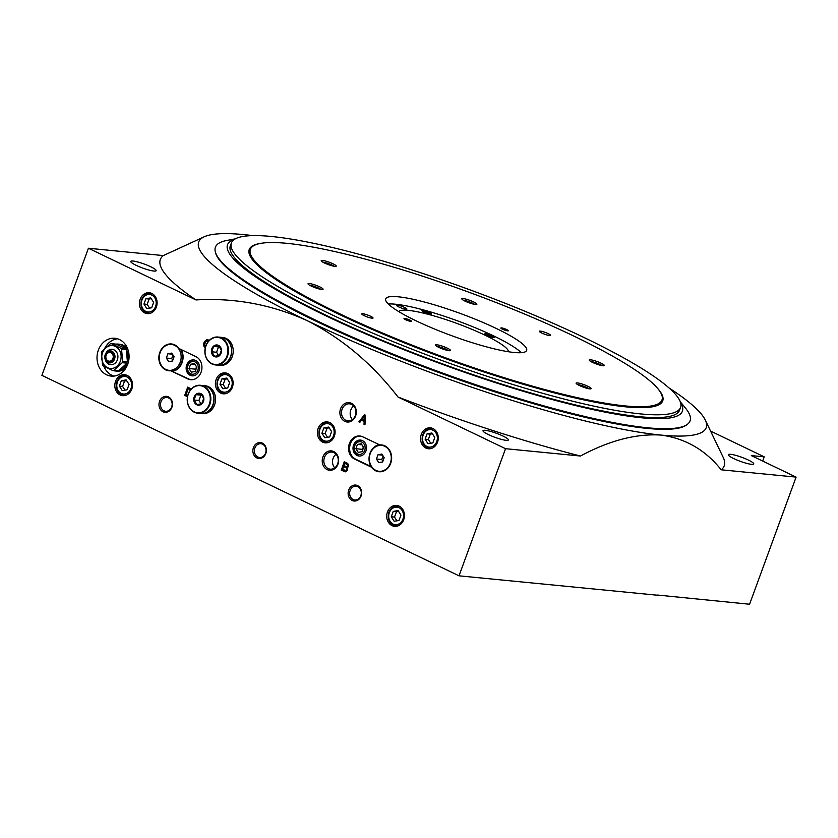 <?xml version="1.0" encoding="UTF-8"?>
<svg xmlns="http://www.w3.org/2000/svg" width="838" height="838" viewBox="0 0 838 838"><rect width="100%" height="100%" fill="white"/><g stroke="black" fill="none" stroke-linecap="round" stroke-linejoin="round"><path stroke-width="1.26" d="M122.484 362.1A13.513 11.365 -84.4 0 0 122.683 361.492L127.439 361.964A13.513 11.365 -84.4 0 0 126.308 349.729L121.552 349.257A13.513 11.365 -84.4 0 0 120.902 348.252L125.658 348.713A13.513 11.365 -84.4 0 0 118.127 344.104A13.513 11.365 -84.4 0 0 116.105 344.125L111.349 343.653A13.513 11.365 -84.4 0 0 110.27 343.842L101.859 351.489A13.513 11.365 -84.4 0 0 101.419 352.683L102.561 364.918A13.513 11.365 -84.4 0 0 103.2 365.923L112.753 370.522A13.513 11.365 -84.4 0 0 113.832 370.333L118.587 370.805A13.513 11.365 -84.4 0 0 127.009 363.158L122.254 362.686A13.513 11.365 -84.4 0 0 122.484 362.1M128.204 350.41A13.513 11.365 -84.4 0 0 119.74 344.261L118.127 344.104M113.518 370.595A13.513 11.365 -84.4 0 0 115.497 371.004L117.111 371.161A13.513 11.365 -84.4 0 0 126.601 366.772M115.497 371.004A13.513 11.365 -84.4 0 0 117.509 370.983L112.753 370.522M120.305 361.293A11.502 9.679 -84.4 0 0 110.365 345.665A11.502 9.679 -84.4 0 0 103.608 364.132A11.502 9.679 -84.4 0 0 120.305 361.293M121.552 349.257L122.683 361.492M111.349 343.653L120.902 348.252M122.254 362.686L113.832 370.333M172.502 361L174.074 356.716L171.759 353.091L167.893 353.751L166.322 358.036L168.627 361.66L172.502 361M180.233 362.205A13.01 10.946 -84.4 0 0 178.683 348.807A13.01 10.946 -84.4 0 0 162.006 349.069A13.01 10.946 -84.4 0 0 164.269 368.531A13.01 10.946 -84.4 0 0 180.233 362.205M382.61 461.968L384.171 457.684L381.866 454.06L377.99 454.72L376.43 459.004L378.734 462.628L382.61 461.968M390.34 463.173A13.01 10.946 -84.4 0 0 389.083 450.216A13.01 10.946 -84.4 0 0 378.912 445.523A13.01 10.946 -84.4 0 0 371.517 466.462A13.01 10.946 -84.4 0 0 390.34 463.173M381.73 444.947A13.471 11.334 95.6 0 0 379.918 444.968L362.749 436.818A12.004 10.108 -84.4 0 0 359.837 436.001A12.004 10.108 -84.4 0 0 348.901 445.198A12.004 10.108 -84.4 0 0 354.6 459.088L371.517 467.216A13.471 11.334 -84.4 0 0 378.986 471.752A13.471 11.334 -84.4 0 0 391.576 459.444A13.471 11.334 -84.4 0 0 381.615 444.936A13.471 11.334 -84.4 0 0 379.666 444.947M360.382 436.064A12.004 10.108 -84.4 0 0 349.907 445.617A12.004 10.108 -84.4 0 0 355.668 459.193L371.025 466.567M379.038 444.643A14.016 11.795 -84.4 0 0 371.192 466.85L371.517 467.216M379.111 471.763A13.471 11.334 95.6 0 1 371.768 467.237M195.893 356.632L178.976 348.503A13.471 11.334 -84.4 0 0 171.507 343.968A13.471 11.334 -84.4 0 0 158.916 356.276A13.471 11.334 -84.4 0 0 168.888 370.784A13.471 11.334 -84.4 0 0 170.826 370.773L187.754 378.902A12.004 10.108 -84.4 0 0 190.655 379.719A12.004 10.108 -84.4 0 0 201.591 370.522A12.004 10.108 -84.4 0 0 195.893 356.632M191.19 379.75A12.004 10.108 -84.4 0 1 188.822 379.006L170.826 370.773M169.004 370.794A13.471 11.334 95.6 0 1 159.157 356.297A13.471 11.334 95.6 0 1 171.633 343.978M762.674 461.057L764.214 456.846L751.298 455.589L796.1 477.115L749.581 604.24L657.61 595.053M796.1 477.115L721.183 469.793C705.334 449.901 685.275 438.326 661.004 435.079C636.231 433.497 609.373 440.484 580.462 456.029L505.534 448.697L397.987 397.013C372.407 363.901 342.134 338.437 307.169 320.64C271.721 304.571 234.661 297.668 195.966 299.931L88.419 248.247L41.9 375.361L459.025 575.821L658.113 595.294M88.419 248.247L163.337 255.58L204.378 236.714A270.203 42.927 20.1 0 0 307.169 320.64A270.203 42.927 -159.9 0 0 661.004 435.079A270.203 42.927 20.1 0 0 705.261 420.006A270.203 42.927 20.1 0 0 669.059 387.984M115.571 381.311A10.506 8.841 95.6 0 1 124.705 374.754A10.506 8.841 95.6 0 1 132.477 386.067A10.506 8.841 95.6 0 1 122.652 395.662A10.506 8.841 95.6 0 1 115.571 381.311M322.923 456.951A9.731 8.191 95.6 0 1 337.054 454.552A9.731 8.191 95.6 0 1 331.335 470.191A9.731 8.191 95.6 0 1 322.923 456.951M340.584 408.703A9.731 8.191 95.6 0 1 354.715 406.304A9.731 8.191 95.6 0 1 348.996 421.943A9.731 8.191 95.6 0 1 340.584 408.703M191.169 389.041L187.733 387.083L184.685 395.431L187.419 396.699M209.353 340.249L206.923 339.631L204.493 341.537L203.644 344.69L205.184 347.917M205.499 346.691L204.629 344.785L205.446 341.988L206.672 340.867L208.515 341.129M344.282 461.759L341.223 470.118L345.937 471.763L347.456 470.401L347.341 467.646L348.44 466.588L348.577 464.807L347.581 463.351L344.282 461.759M358.884 421.86L359.837 422.321L361.534 420.194L364.142 421.451L364.006 424.332L364.959 424.793L365.494 415.229L364.457 414.726L358.884 421.86L359.911 422.237M127.722 364.237A19.012 16.006 -84.4 0 0 114.89 338.259A19.012 16.006 -84.4 0 0 97.114 355.626A19.012 16.006 -84.4 0 0 111.192 376.105A19.012 16.006 -84.4 0 0 127.722 364.237M140.135 299.281A10.506 8.841 95.6 0 1 149.269 292.724A10.506 8.841 95.6 0 1 157.041 304.047A10.506 8.841 95.6 0 1 147.226 313.642A10.506 8.841 95.6 0 1 140.135 299.281M421.305 434.409A10.506 8.841 95.6 0 1 430.439 427.841A10.506 8.841 95.6 0 1 438.211 439.164A10.506 8.841 95.6 0 1 428.396 448.759A10.506 8.841 95.6 0 1 421.305 434.409M387.47 511.976A10.506 8.841 95.6 0 1 396.604 505.419A10.506 8.841 95.6 0 1 404.377 516.732A10.506 8.841 95.6 0 1 394.551 526.327A10.506 8.841 95.6 0 1 387.47 511.976M216.152 379.457A10.506 8.841 95.6 0 1 225.286 372.9A10.506 8.841 95.6 0 1 233.069 384.223A10.506 8.841 95.6 0 1 223.243 393.818A10.506 8.841 95.6 0 1 216.152 379.457M318.115 428.459A10.506 8.841 95.6 0 1 327.249 421.902A10.506 8.841 95.6 0 1 335.032 433.215A10.506 8.841 95.6 0 1 325.207 442.82A10.506 8.841 95.6 0 1 318.115 428.459M159.545 401.36A8.003 6.735 95.6 0 1 171.172 399.38A8.003 6.735 95.6 0 1 166.469 412.233A8.003 6.735 95.6 0 1 159.545 401.36M253.453 447.565A8.003 6.735 95.6 0 1 265.07 445.596A8.003 6.735 95.6 0 1 260.367 458.449A8.003 6.735 95.6 0 1 253.453 447.565M348.702 490.073A8.003 6.735 95.6 0 1 360.33 488.104A8.003 6.735 95.6 0 1 355.626 500.956A8.003 6.735 95.6 0 1 348.702 490.073M505.534 448.697L459.025 575.821M173.791 438.525L173.215 438.473M580.462 456.029A300.224 47.693 -159.9 0 1 397.987 397.013M502.957 436.032A13.513 2.147 -159.9 0 1 508.383 439.96A13.513 2.147 -159.9 0 1 501.25 439.342A13.513 2.147 -159.9 0 1 488.428 434.608A13.513 2.147 -159.9 0 1 483.013 430.68A13.513 2.147 -159.9 0 1 490.146 431.298A13.513 2.147 -159.9 0 1 502.957 436.032M705.261 420.006L723.163 457.307A300.224 47.693 -159.9 0 1 721.183 469.793M252.699 235.614A270.203 42.927 20.1 0 0 243.889 234.619A270.203 42.927 20.1 0 0 204.378 236.714M764.214 456.846L710.572 431.067M748.324 460.031A13.513 2.147 -159.9 0 1 753.75 463.959A13.513 2.147 -159.9 0 1 740.321 461.329A13.513 2.147 -159.9 0 1 728.369 454.678A13.513 2.147 -159.9 0 1 735.502 455.296A13.513 2.147 -159.9 0 1 748.324 460.031M150.725 266.756A13.513 2.147 -159.9 0 1 156.151 270.695A13.513 2.147 -159.9 0 1 149.017 270.077A13.513 2.147 -159.9 0 1 136.196 265.342A13.513 2.147 -159.9 0 1 130.77 261.404A13.513 2.147 -159.9 0 1 137.903 262.022A13.513 2.147 -159.9 0 1 150.725 266.756M195.966 299.931A300.224 47.693 -159.9 0 1 163.337 255.58M350.127 490.534A6.924 5.824 95.6 0 1 356.14 486.208A6.924 5.824 95.6 0 1 361.262 493.666A6.924 5.824 95.6 0 1 354.799 499.993A6.924 5.824 95.6 0 1 350.127 490.534M254.867 448.026A6.924 5.824 95.6 0 1 260.88 443.711A6.924 5.824 95.6 0 1 266.013 451.169A6.924 5.824 95.6 0 1 259.539 457.485A6.924 5.824 95.6 0 1 254.867 448.026M160.969 401.811A6.924 5.824 95.6 0 1 166.982 397.495A6.924 5.824 95.6 0 1 172.115 404.953A6.924 5.824 95.6 0 1 165.641 411.269A6.924 5.824 95.6 0 1 160.969 401.811M328.726 427.055L323.887 427.872L321.928 433.236L324.809 437.771L329.648 436.944L331.607 431.591L328.726 427.055M329.219 427.83L327.113 428.197L325.154 433.55L321.928 433.236M327.113 428.197L323.887 427.872M325.154 433.55L327.543 437.3M226.763 378.053L221.923 378.881L219.965 384.233L222.845 388.769L227.685 387.942L229.643 382.589L226.763 378.053M227.255 378.839L225.15 379.195L223.191 384.548L219.965 384.233M225.15 379.195L221.923 378.881M223.191 384.548L225.579 388.308M398.081 510.572L393.232 511.39L391.273 516.753L394.153 521.278L399.003 520.461L400.962 515.098L398.081 510.572M398.574 511.348L396.468 511.704L394.499 517.067L391.273 516.753M396.468 511.704L393.232 511.39M394.499 517.067L396.887 520.817M431.916 432.995L427.066 433.822L425.107 439.175L427.988 443.711L432.837 442.893L434.796 437.53L431.916 432.995M432.408 433.78L430.303 434.136L428.344 439.5L425.107 439.175M430.303 434.136L427.066 433.822M428.344 439.5L430.722 443.25M150.746 297.878L145.896 298.705L143.937 304.058L146.818 308.594L151.668 307.766L153.626 302.413L150.746 297.878M151.238 298.663L149.133 299.019L147.163 304.372L143.937 304.058M149.133 299.019L145.896 298.705M147.163 304.372L149.552 308.133M365.923 451.022A8.003 6.735 -84.4 0 0 360.529 440.086A8.003 6.735 -84.4 0 0 353.039 447.398A8.003 6.735 -84.4 0 0 358.968 456.019A8.003 6.735 -84.4 0 0 365.923 451.022M199.077 370.846A8.003 6.735 -84.4 0 0 193.683 359.9A8.003 6.735 -84.4 0 0 186.193 367.222A8.003 6.735 -84.4 0 0 192.122 375.843A8.003 6.735 -84.4 0 0 199.077 370.846M172.764 371.286A14.016 11.795 -84.4 0 0 181.249 349.593M172.23 371.234A14.016 11.795 -84.4 0 0 180.547 349.257M376.43 459.004L381.803 459.528L382.882 461.214M383.102 455.998L381.803 459.528M377.99 454.72L382.568 455.16M166.322 358.036L171.706 358.559L172.775 360.246M172.995 355.029L171.706 358.559M167.893 353.751L172.471 354.191M117.561 338.793A19.012 16.006 -84.4 0 0 104.687 348.461M103.891 366.311A19.012 16.006 -84.4 0 0 113.905 376.094M364.708 414.841L359.198 421.891M364.142 421.451L361.534 420.194M364.467 421.483L364.006 424.332M364.331 424.363L364.97 424.667M364.446 416.434L362.173 419.272L364.352 420.32L364.76 416.465L364.352 420.32M344.565 461.895L341.223 470.118M341.548 470.149L344.523 471.7M344.847 471.731L345.382 471.815M343.674 466.504L342.595 469.427L345.79 470.464L346.597 469.385L346.324 467.897L343.674 466.504L345.926 467.583M345.329 470.61L346.775 469.835L346.324 467.897M344.858 463.267L344.009 465.561L346.272 466.651L347.288 466.399L347.602 464.954L344.858 463.267L347.11 464.346M346.66 466.714L347.812 466.158L347.424 464.619M207.635 339.631L205.415 340.752L203.906 342.847M204.231 342.878L203.728 343.622M204.053 343.653L203.644 344.69M203.969 344.722L203.76 345.476M204.084 345.507L203.917 346.167M204.242 346.199L204.252 346.942M208.17 340.972L207.615 340.825M188.016 387.219L184.685 395.431M184.999 395.463L187.429 396.625M190.551 389.743L188.267 388.685L186.057 394.74L187.681 395.515M190.163 389.471L188.267 388.685M190.477 389.838L189.838 389.44M342.103 409.195A8.569 7.217 95.6 0 1 349.551 403.843A8.569 7.217 95.6 0 1 355.899 413.082A8.569 7.217 95.6 0 1 347.885 420.906A8.569 7.217 95.6 0 1 342.103 409.195M352.4 419.597A8.569 7.217 95.6 0 1 350.787 410.044A8.569 7.217 95.6 0 1 353.73 406.011M324.442 457.443A8.569 7.217 95.6 0 1 331.9 452.091A8.569 7.217 95.6 0 1 338.248 461.329A8.569 7.217 95.6 0 1 330.235 469.154A8.569 7.217 95.6 0 1 324.442 457.443M334.739 467.845A8.569 7.217 95.6 0 1 333.126 458.292A8.569 7.217 95.6 0 1 336.069 454.259M126.171 379.907L121.332 380.724L119.373 386.077L122.254 390.613L127.093 389.796L129.062 384.433L126.171 379.907M126.674 380.682L124.558 381.039L122.599 386.402L119.373 386.077M124.558 381.039L121.332 380.724M122.599 386.402L124.988 390.152M388.319 304.016A75.053 11.921 -159.9 0 1 493.823 336.007A75.053 11.921 -159.9 0 1 521.32 352.693M398.773 311.61A58.44 9.281 -159.9 0 1 484.888 335.137A58.44 9.281 -159.9 0 1 508.436 351.74M492.21 335.849A5.007 0.796 -159.9 0 1 494.106 337.41A5.007 0.796 -159.9 0 1 489.245 336.331A5.007 0.796 -159.9 0 1 484.835 334.016A5.007 0.796 -159.9 0 1 487.119 334.016A5.007 0.796 -159.9 0 1 492.21 335.849M429.36 312.553A5.007 0.796 -159.9 0 1 431.266 314.103A5.007 0.796 -159.9 0 1 426.395 313.035A5.007 0.796 -159.9 0 1 421.985 310.709A5.007 0.796 -159.9 0 1 424.279 310.709A5.007 0.796 -159.9 0 1 429.36 312.553M404.691 307.483A5.541 0.88 -159.9 0 1 406.891 309.128A5.541 0.88 -159.9 0 1 401.412 308.017A5.541 0.88 -159.9 0 1 396.5 305.325A5.541 0.88 -159.9 0 1 399.328 305.514A5.541 0.88 -159.9 0 1 404.691 307.483M423.064 311.547A4.138 0.66 -159.9 0 1 428.595 313.307A4.138 0.66 -159.9 0 1 429.904 314.051M485.904 334.844A4.138 0.66 -159.9 0 1 491.445 336.614A4.138 0.66 -159.9 0 1 492.754 337.358M105.075 359.062L105.305 359.806A7.699 6.474 -84.4 0 0 111.182 364.708A7.699 6.474 -84.4 0 0 117.372 359.879A7.699 6.474 -84.4 0 0 114.492 350.127A7.699 6.474 -84.4 0 0 105.955 353.112L105.598 353.804A6.044 5.091 -84.4 0 0 105.075 359.062A6.044 5.091 -84.4 0 0 109.694 362.917A6.044 5.091 -84.4 0 0 114.555 359.114A6.044 5.091 -84.4 0 0 112.292 351.457A6.044 5.091 -84.4 0 0 105.598 353.804M114.125 358.915A5.489 4.619 -84.4 0 0 109.38 351.447A5.489 4.619 -84.4 0 0 106.154 360.267A5.489 4.619 -84.4 0 0 114.125 358.915M114.01 358.821A5.238 4.4 -84.4 0 0 110.48 351.677A5.238 4.4 -84.4 0 0 105.588 356.454A5.238 4.4 -84.4 0 0 109.464 362.089A5.238 4.4 -84.4 0 0 114.01 358.821M110.668 351.698A5.238 4.4 -84.4 0 0 106.615 354.254L106.426 354.61A4.379 3.687 -84.4 0 0 106.059 358.423A4.379 3.687 -84.4 0 0 109.401 361.22A4.379 3.687 -84.4 0 0 112.931 358.465A4.379 3.687 -84.4 0 0 111.286 352.913A4.379 3.687 -84.4 0 0 106.426 354.61M106.059 358.423L106.175 358.811A5.238 4.4 -84.4 0 0 109.642 362.11M118.587 370.805L127.009 363.158M127.439 361.964L126.308 349.729M125.658 348.713L116.105 344.125M197.841 370.249A6.4 5.395 -84.4 0 0 192.311 361.545A6.4 5.395 -84.4 0 0 188.55 371.831A6.4 5.395 -84.4 0 0 197.841 370.249M194.112 359.963A8.003 6.735 -84.4 0 0 187.052 367.306A8.003 6.735 -84.4 0 0 192.551 375.864M196.406 366.635L195.851 369.736M189.021 368.531L191.336 372.156L195.202 371.496L196.773 367.212L194.468 363.587L190.593 364.247L189.021 368.531L195.484 369.16M195.17 364.698L190.593 364.247M364.687 450.425A6.4 5.395 -84.4 0 0 359.156 441.72A6.4 5.395 -84.4 0 0 355.396 452.007A6.4 5.395 -84.4 0 0 364.687 450.425M360.958 440.149A8.003 6.735 -84.4 0 0 353.908 447.482A8.003 6.735 -84.4 0 0 359.397 456.05M363.252 446.822L362.697 449.922M355.878 448.707L358.182 452.342L362.058 451.682L363.619 447.398L361.314 443.773L357.438 444.423L355.878 448.707L362.33 449.346M362.016 444.873L357.438 444.423M640.588 413.92A239.176 37.993 -159.9 0 1 382.379 337.201A239.176 37.993 -159.9 0 1 231.361 242.999A239.176 37.993 -159.9 0 1 469.039 289.519A239.176 37.993 -159.9 0 1 680.592 407.394A239.176 37.993 -159.9 0 1 640.588 413.92M658.019 388.853A220.164 34.976 -159.9 0 1 662.732 400.857A220.164 34.976 -159.9 0 1 625.913 406.859A220.164 34.976 -159.9 0 1 388.235 336.248A220.164 34.976 -159.9 0 1 249.221 249.535A220.164 34.976 -159.9 0 1 260.576 243.408M680.592 407.394L679.566 410.18A239.176 37.993 -159.9 0 1 639.572 416.696A239.176 37.993 -159.9 0 1 381.363 339.987A239.176 37.993 -159.9 0 1 230.345 245.785L231.361 242.999M680.487 402.387A242.182 38.475 -159.9 0 1 641.887 417.816A242.182 38.475 -159.9 0 1 359.345 331.115A242.182 38.475 -159.9 0 1 234.671 239.239M680.247 401.706L685.557 408.211A252.72 40.14 -159.9 0 1 687.485 424.248A252.72 40.14 -159.9 0 1 647.795 427.799A252.72 40.14 -159.9 0 1 386.328 351.426A252.72 40.14 -159.9 0 1 215.219 251.421A252.72 40.14 -159.9 0 1 227.046 240.412L235.3 238.872M687.485 424.248L686.71 424.845A252.186 40.056 -159.9 0 1 647.104 428.396A252.186 40.056 -159.9 0 1 386.182 352.18A252.186 40.056 -159.9 0 1 215.429 252.385L215.219 251.421M249.158 249.724A220.164 34.976 -159.9 0 1 253.715 245.607L254.972 245.042A219.168 34.819 -159.9 0 1 468.149 291.949A219.168 34.819 -159.9 0 1 661.234 393.713A219.168 34.819 -159.9 0 1 625.347 405.938A219.168 34.819 -159.9 0 1 373.235 329.041A219.168 34.819 -159.9 0 1 254.972 245.042M661.234 393.713L661.831 394.96A220.164 34.976 -159.9 0 1 662.659 401.046M372.03 318.189A6.002 0.953 -159.9 0 1 365.546 316.261A6.002 0.953 -159.9 0 1 361.754 313.894A6.002 0.953 -159.9 0 1 367.725 315.067A6.002 0.953 -159.9 0 1 373.036 318.021A6.002 0.953 -159.9 0 1 372.03 318.189M410.84 321.394A4.001 0.639 -159.9 0 1 406.818 320.221A4.001 0.639 -159.9 0 1 404.01 318.639A4.001 0.639 -159.9 0 1 407.97 319.309A4.001 0.639 -159.9 0 1 411.427 321.363A4.001 0.639 -159.9 0 1 410.84 321.394M507.702 330.863A4.001 0.639 -159.9 0 1 503.669 329.701A4.001 0.639 -159.9 0 1 500.862 328.119A4.001 0.639 -159.9 0 1 504.822 328.779A4.001 0.639 -159.9 0 1 508.278 330.832A4.001 0.639 -159.9 0 1 507.702 330.863M514.113 352.484A75.053 11.921 -159.9 0 1 433.089 328.412A75.053 11.921 -159.9 0 1 385.7 298.852A75.053 11.921 -159.9 0 1 460.282 313.443A75.053 11.921 -159.9 0 1 526.662 350.431A75.053 11.921 -159.9 0 1 514.113 352.484M449.199 350.713A8.003 1.267 -159.9 0 1 441.134 348.388A8.003 1.267 -159.9 0 1 435.53 345.225A8.003 1.267 -159.9 0 1 443.459 346.555A8.003 1.267 -159.9 0 1 450.373 350.651A8.003 1.267 -159.9 0 1 449.199 350.713M475.523 304.508A8.003 1.267 -159.9 0 1 467.457 302.172A8.003 1.267 -159.9 0 1 461.853 299.009A8.003 1.267 -159.9 0 1 469.783 300.339A8.003 1.267 -159.9 0 1 476.696 304.445A8.003 1.267 -159.9 0 1 475.523 304.508M602.972 365.756A8.003 1.267 -159.9 0 1 594.917 363.43A8.003 1.267 -159.9 0 1 589.303 360.267A8.003 1.267 -159.9 0 1 597.232 361.587A8.003 1.267 -159.9 0 1 604.146 365.693A8.003 1.267 -159.9 0 1 602.972 365.756M321.75 289.466A8.003 1.267 -159.9 0 1 313.684 287.141A8.003 1.267 -159.9 0 1 308.08 283.977A8.003 1.267 -159.9 0 1 315.999 285.308A8.003 1.267 -159.9 0 1 322.913 289.403A8.003 1.267 -159.9 0 1 321.75 289.466M589.816 388.863A8.003 1.267 -159.9 0 1 581.75 386.528A8.003 1.267 -159.9 0 1 576.146 383.364A8.003 1.267 -159.9 0 1 584.076 384.694A8.003 1.267 -159.9 0 1 590.989 388.801A8.003 1.267 -159.9 0 1 589.816 388.863M334.907 266.358A8.003 1.267 -159.9 0 1 326.841 264.033A8.003 1.267 -159.9 0 1 321.237 260.869A8.003 1.267 -159.9 0 1 329.166 262.2A8.003 1.267 -159.9 0 1 336.08 266.295A8.003 1.267 -159.9 0 1 334.907 266.358M549.602 335.556A6.002 0.953 -159.9 0 1 543.118 333.629A6.002 0.953 -159.9 0 1 539.326 331.261A6.002 0.953 -159.9 0 1 545.287 332.424A6.002 0.953 -159.9 0 1 550.597 335.389A6.002 0.953 -159.9 0 1 549.602 335.556M322.871 262.158A6.652 1.058 -159.9 0 1 328.632 263.656A6.652 1.058 -159.9 0 1 333.995 266.233M577.78 384.663A6.652 1.058 -159.9 0 1 583.541 386.15A6.652 1.058 -159.9 0 1 588.905 388.727M309.714 285.266A6.652 1.058 -159.9 0 1 315.465 286.764A6.652 1.058 -159.9 0 1 320.839 289.34M590.937 361.555A6.652 1.058 -159.9 0 1 596.698 363.053A6.652 1.058 -159.9 0 1 602.061 365.63M463.487 300.308A6.652 1.058 -159.9 0 1 469.249 301.795A6.652 1.058 -159.9 0 1 474.612 304.372M437.164 346.513A6.652 1.058 -159.9 0 1 442.925 348.011A6.652 1.058 -159.9 0 1 448.288 350.588M405.047 319.414L410.149 321.279M501.899 328.884L507 330.748M211.825 348.723A6.002 5.049 95.6 0 1 219.629 346.157A6.002 5.049 95.6 0 1 219.462 355.668A6.002 5.049 95.6 0 1 213.292 355.752A6.002 5.049 95.6 0 1 211.825 348.723M221.379 350.137L219.42 355.501L214.57 356.318L211.689 351.782L213.648 346.429L218.498 345.602L221.379 350.137M221.127 337.337A14.016 11.795 95.6 0 1 231.498 352.421A14.016 11.795 95.6 0 1 218.404 365.221L215.314 364.918A14.016 11.795 95.6 0 1 205.865 345.78A14.016 11.795 95.6 0 1 218.048 337.033A14.016 11.795 95.6 0 1 228.418 352.128A14.016 11.795 95.6 0 1 215.314 364.918C206.63 362.477 203.456 356.098 205.802 345.79C208.337 339.778 212.412 336.855 218.048 337.033L221.127 337.337M221.211 337.337A14.016 11.795 95.6 0 1 221.284 337.347A14.016 11.795 95.6 0 1 231.655 352.442A14.016 11.795 95.6 0 1 218.561 365.242A14.016 11.795 95.6 0 1 218.477 365.232M221.284 337.347L222.782 337.494A14.016 11.795 95.6 0 1 233.153 352.589A14.016 11.795 95.6 0 1 220.048 365.378L218.561 365.242M219.388 346.754L218.529 346.901L216.571 352.264L211.689 351.782M218.529 346.901L213.648 346.429M216.571 352.264L218.728 355.647M194.175 396.982A6.002 5.049 95.6 0 1 201.979 394.405A6.002 5.049 95.6 0 1 201.801 403.916A6.002 5.049 95.6 0 1 195.642 404A6.002 5.049 95.6 0 1 194.175 396.982M203.718 398.385L201.759 403.748L196.92 404.565L194.039 400.03L195.998 394.677L200.837 393.85L203.718 398.385M203.466 385.585A14.016 11.795 95.6 0 1 213.837 400.679A14.016 11.795 95.6 0 1 200.743 413.469L197.663 413.165A14.016 11.795 95.6 0 1 188.204 394.028A14.016 11.795 95.6 0 1 200.387 385.281A14.016 11.795 95.6 0 1 210.757 400.375A14.016 11.795 95.6 0 1 197.663 413.165C188.979 410.725 185.806 404.345 188.141 394.038C190.676 388.025 194.762 385.113 200.387 385.281L203.466 385.585M203.55 385.595A14.016 11.795 95.6 0 1 203.634 385.595A14.016 11.795 95.6 0 1 214.004 400.69A14.016 11.795 95.6 0 1 200.911 413.49A14.016 11.795 95.6 0 1 200.827 413.48M203.634 385.595L205.121 385.742A14.016 11.795 95.6 0 1 215.492 400.836A14.016 11.795 95.6 0 1 202.398 413.637L200.911 413.49M201.738 395.012L200.879 395.148L198.92 400.512L194.039 400.03M200.879 395.148L195.998 394.677M198.92 400.512L201.068 403.895M355.668 459.193L354.6 459.088M188.822 379.006L187.754 378.902M319.687 428.763A10.004 8.422 95.6 0 1 328.391 422.509A10.004 8.422 95.6 0 1 330.79 423.19M328.925 442.234A10.004 8.422 95.6 0 1 326.443 442.433L327.941 442.579M319.969 429.14A8.809 7.406 95.6 0 1 332.749 426.971A8.809 7.406 95.6 0 1 327.574 441.113A8.809 7.406 95.6 0 1 319.969 429.14M217.723 379.761A10.004 8.422 95.6 0 1 226.428 373.518A10.004 8.422 95.6 0 1 228.826 374.188M226.972 393.242A10.004 8.422 95.6 0 1 224.479 393.431L225.977 393.577M218.006 380.148A8.809 7.406 95.6 0 1 230.796 377.969A8.809 7.406 95.6 0 1 225.611 392.111A8.809 7.406 95.6 0 1 218.006 380.148M389.041 512.28A10.004 8.422 95.6 0 1 397.736 506.026A10.004 8.422 95.6 0 1 400.145 506.707M398.28 525.751A10.004 8.422 95.6 0 1 395.787 525.95L397.285 526.096M389.324 512.657A8.809 7.406 95.6 0 1 402.104 510.489A8.809 7.406 95.6 0 1 396.929 524.63A8.809 7.406 95.6 0 1 389.324 512.657M422.876 434.713A10.004 8.422 95.6 0 1 431.57 428.459A10.004 8.422 95.6 0 1 433.979 429.129M432.115 448.183A10.004 8.422 95.6 0 1 429.622 448.382L431.12 448.529M423.159 435.09A8.809 7.406 95.6 0 1 435.938 432.921A8.809 7.406 95.6 0 1 430.763 447.063A8.809 7.406 95.6 0 1 423.159 435.09M141.706 299.585A10.004 8.422 95.6 0 1 150.4 293.342A10.004 8.422 95.6 0 1 152.809 294.012M150.945 313.066A10.004 8.422 95.6 0 1 148.452 313.255L149.95 313.402M141.989 299.973A8.809 7.406 95.6 0 1 154.768 297.794A8.809 7.406 95.6 0 1 149.593 311.946A8.809 7.406 95.6 0 1 141.989 299.973M117.142 381.615A10.004 8.422 95.6 0 1 125.836 375.361A10.004 8.422 95.6 0 1 128.245 376.042M126.381 395.086A10.004 8.422 95.6 0 1 123.888 395.285L125.386 395.431M117.414 381.992A8.809 7.406 95.6 0 1 130.204 379.824A8.809 7.406 95.6 0 1 125.03 393.965A8.809 7.406 95.6 0 1 117.414 381.992M205.959 345.905A13.607 11.449 95.6 0 1 225.715 342.553A13.607 11.449 95.6 0 1 217.712 364.404A13.607 11.449 95.6 0 1 205.959 345.905M188.299 394.153A13.607 11.449 95.6 0 1 208.054 390.801A13.607 11.449 95.6 0 1 200.062 412.652A13.607 11.449 95.6 0 1 188.299 394.153M326.443 442.433C320.116 440.652 317.801 436.106 319.488 428.794C322.085 423.976 325.05 421.881 328.391 422.509L329.889 422.656M224.479 393.431C218.152 391.65 215.837 387.104 217.524 379.792C220.122 374.984 223.086 372.889 226.428 373.518L227.926 373.664M395.787 525.95C389.471 524.169 387.156 519.623 388.832 512.311C391.43 507.493 394.394 505.398 397.736 506.026L399.234 506.173M429.622 448.382C423.305 446.591 420.99 442.045 422.677 434.744C425.264 429.925 428.228 427.83 431.57 428.459L433.068 428.606M148.452 313.255C142.135 311.474 139.82 306.928 141.507 299.616C144.094 294.808 147.059 292.713 150.4 293.342L151.898 293.489M123.888 395.285C117.571 393.504 115.256 388.947 116.932 381.646C119.53 376.828 122.495 374.733 125.836 375.361L127.334 375.508"/></g></svg>
